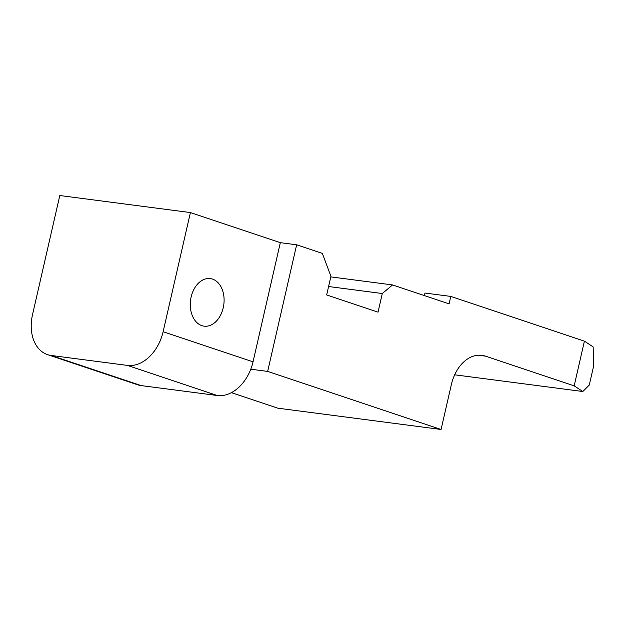 <?xml version="1.0" encoding="UTF-8"?>
<svg xmlns="http://www.w3.org/2000/svg" width="625" height="625" viewBox="0 0 625 625"><rect width="100%" height="100%" fill="white"/><g stroke="black" fill="none" stroke-linecap="round" stroke-linejoin="round"><path stroke-width="0.94" d="M191.133 296.992A23.992 16.773 97.4 0 0 204.086 326.156A23.992 16.773 97.4 0 0 223.242 307.75A23.992 16.773 97.4 0 0 210.289 278.586A23.992 16.773 97.4 0 0 191.133 296.992M231.414 392.648L277.805 408.18L441.07 429.469L267.656 371.406L250.781 369.203A38.383 27.187 -71.5 0 0 253.039 361.828L280.328 242.672L190.414 212.562L59.805 195.531L32.516 314.688A38.383 27.187 108.5 0 0 47.539 354.625L137.453 384.734A38.383 27.187 -71.5 0 0 141.109 385.578L217.297 395.516A38.383 27.187 -71.5 0 0 250.781 369.203M330.797 276.883L392.57 284.938L382.305 293.531L378.039 312.148L326.664 294.938L330.93 276.32L322.344 253.406L296.656 244.797L280.328 242.672M267.656 371.406L296.656 244.797M392.57 284.938L449.094 303.859L450.797 296.414L584.406 341.156L574.18 385.844L485.523 356.156A38.383 26.836 97.4 0 0 481.953 355.328A38.383 26.836 97.4 0 0 451.305 384.789L441.07 429.469M141.109 385.578L51.195 355.469L127.383 365.406L217.297 395.516M51.195 355.469A38.383 27.187 108.5 0 1 47.539 354.625M190.414 212.562L163.125 331.719A38.383 27.187 108.5 0 1 127.383 365.406M454.672 374.805L582.82 391.516L574.18 385.844M582.82 391.516L589.273 385.047L593.75 365.5L593.133 346.883L584.406 341.156M450.797 296.414L424.945 293.047L424.367 295.586M328.594 286.523L382.305 293.531M253.039 361.828L163.125 331.719M485.523 356.156L478.297 355.211"/></g></svg>
